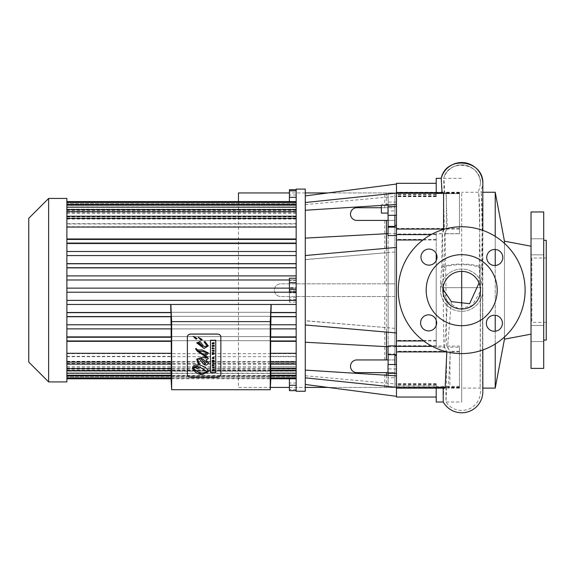 <?xml version="1.0" encoding="UTF-8"?>
<svg xmlns="http://www.w3.org/2000/svg" width="575" height="575" viewBox="0 0 575 575"><rect width="100%" height="100%" fill="white"/><g stroke="black" fill="none" stroke-linecap="round" stroke-linejoin="round"><path stroke-width="0.43" stroke-dasharray="2.88 2.16" d="M394.888 364.507L394.888 387.421L238.452 387.421L238.452 192.934L394.888 192.934L394.888 207.733L356.838 207.733A6.339 6.339 0 0 0 350.498 214.072A6.339 6.339 0 0 0 356.838 220.419L394.888 220.419L394.888 283.834L280.737 283.834A6.339 6.339 0 0 0 274.39 290.181A6.339 6.339 0 0 0 280.737 296.52L394.888 296.52L394.888 359.943L356.838 359.943A6.339 6.339 0 0 0 350.498 366.282A6.339 6.339 0 0 0 356.838 372.622L394.888 372.622L394.888 387.421L388.125 387.421L388.017 372.622M388.125 359.943L394.888 359.943L394.888 372.622L388.125 372.622L388.125 296.52L280.737 296.52A6.339 6.339 0 0 1 274.39 290.181A6.339 6.339 0 0 1 280.737 283.834L388.125 283.834L388.125 220.419L394.888 220.419L394.888 207.733L388.125 207.733L388.125 192.934L328.052 192.934M394.888 296.52L388.125 296.52L388.125 283.834L394.888 283.834L394.888 296.52M381.362 207.733L388.125 207.733L388.125 220.419M328.052 387.421L388.125 387.421L388.125 364.507M388.125 354.696L388.125 227.147M388.125 215.309L388.125 192.934L394.888 192.934L394.888 215.309M388.125 248.127L388.125 332.213L388.125 248.127L305.275 255.393L305.275 324.825L305.275 320.692L388.125 327.772M388.125 234.233L388.125 225.414L388.017 235.599M388.125 355.379L388.125 346.56L388.125 355.379M305.275 192.934L289.405 192.934M238.452 201.566L238.452 387.421L270.365 387.421M289.405 387.421L305.275 387.421M213.188 353.776L212.232 353.654M213.203 353L212.232 352.863M214.116 352.856L214.116 353.258M214.116 353.194L213.181 353.452M214.116 353.683L214.116 354.078M214.116 354.02L212.232 354.48M198.677 364.96L192.488 367.892M208.337 371.788C207.568 368.46 204.722 366.246 199.812 365.154L199.812 365.211M199.812 365.154L197.786 359.332M208.337 362.89L206.073 359.777M208.337 358.52L198.605 351.124M207.259 352.827L204.923 354.013M215.733 340.199L210.472 340.199M204.111 346.646L207.129 345.906M204.111 346.588L200.007 341.557M200.007 341.5L196.779 342.707M202.163 339.494L199.417 337.518L198.318 337.338M197.074 338.474L194.321 336.576L193.222 336.397M187.371 374.447L187.371 374.39A3.802 2.688 0 0 0 191.173 377.078L217.048 377.078A3.802 2.688 0 0 0 220.857 374.39L220.857 374.447M206.597 357.83L202.422 357.154L196.7 359.21M208.337 352.928L202.163 349.83C197.929 350.132 196.118 349.758 196.729 348.723L195.716 348.45L195.644 348.989M208.337 345.906L205.023 341.485L204.111 342.032M187.371 374.39L187.371 336.72M202.616 346.279L197.893 342.714M207.28 371.817L202.156 373.024C197.146 371.946 194.278 370.214 193.545 367.835M198.432 366.548L195.773 367.504M214.116 367.324L214.116 367.734M214.116 367.669L212.232 367.324M214.116 362.947L212.232 363.35M212.592 347.667L212.592 348.141M212.592 348.903L212.232 347.667M212.592 348.428L214.116 348.486M213.763 369.854L213.763 369.114M214.116 369.028L214.116 370.207M214.116 370.142L212.232 370.207M213.763 345.23L213.763 346.013M213.311 345.316L213.311 346.013M212.951 346.013L212.951 345.316M212.592 345.252L212.592 346.013M214.116 345.137L214.116 346.287L212.232 346.287L212.232 345.173M213.282 365.348L212.232 364.636M214.116 365.096L214.116 365.563M214.116 365.499L212.232 366.038M212.232 365.98L212.232 365.614M213.009 357.506L213.325 358.203M212.851 357.909L212.563 358.153L213.174 358.448L213.641 357.844M214.137 358.124L213.16 358.8L212.218 358.146M213.418 350.477L212.93 350.657M214.116 349.952L214.116 350.355M214.116 350.994L214.116 351.404M214.116 351.347L212.232 350.901M212.232 350.843L212.232 350.455M213.289 343.16L214.116 342.944M214.116 342.513L214.116 342.887M212.951 343.088L212.585 343.067M214.116 343.433L212.232 343.836M213.404 360.554L212.232 360.618M214.116 360.223L214.116 360.647M214.116 360.59L213.109 361.122M214.116 361.136L214.116 361.531M214.116 361.474L212.232 361.531M212.232 361.474L212.232 361.1M206.899 362.214L205.117 363.242L200.618 358.376M296.168 288.442L296.168 302.112L296.168 288.442L289.405 288.442L289.405 302.112L289.405 288.442M296.168 290.871L289.405 290.871M296.168 292.848L289.405 292.848M296.168 299.683L289.405 299.683M296.168 302.112L289.405 302.112M296.168 297.706L289.405 297.706M296.168 287.507L296.168 278.243L296.168 291.913L296.168 287.507L289.405 287.507L289.405 291.913M296.168 280.679L289.405 280.679L289.405 287.507M289.405 278.243L289.405 280.679M296.168 202.695L296.168 189.714L296.168 202.695L289.405 202.695L289.405 201.566M296.168 201.552L289.405 201.552L289.405 202.695M296.168 195.062L289.405 195.062L289.405 201.552M289.405 189.714L289.405 195.062M296.168 383.015L296.168 390.641L296.168 383.015L289.405 383.015L289.405 390.641M296.168 389.505L289.405 389.505M296.168 377.667L289.405 377.667L289.405 383.015M388.125 212.369L388.125 204.276L388.125 212.369M381.362 205.44L381.362 213.095M394.888 227.147L394.888 353.948L388.125 353.948M394.888 353.948L394.888 354.696M394.888 355.379L394.888 346.56L394.888 355.379M394.888 234.233L394.888 225.414L394.888 234.233L396.47 234.233L396.47 225.414L396.47 234.233M394.888 332.817L394.888 247.537L394.888 332.817L396.47 332.961L396.47 247.401L396.47 332.961M305.275 324.825L388.125 332.213M394.888 328.347L305.275 320.836L305.275 324.968L305.275 255.537L305.275 320.836M305.275 320.692L305.275 259.526L388.125 252.576M394.888 252.008L305.275 259.67M305.275 259.526L305.275 255.393M388.017 355.379L388.017 346.56L388.017 355.379M388.017 225.414L388.017 234.233M66.88 304.463L66.88 376.021L66.88 304.463L296.168 304.463L296.168 376.021L296.168 304.463M171.012 312.642L66.88 312.642M66.88 316.732L171.12 316.732M171.206 324.782L66.88 324.782M66.88 328.878L171.307 328.878M171.321 337.288L66.88 337.288M66.88 341.377L171.422 341.377M171.185 364.133L171.192 356.385L171.429 364.133M171.041 370.659L171.062 363.407L171.292 370.659M270.789 375.216L271.019 368.036L271.091 373.247L170.804 373.247L170.876 368.036L171.106 375.216M170.804 373.247L170.912 375.216M271.091 373.247L270.99 375.216M270.602 370.659L270.832 363.407L270.854 370.659M270.466 364.133L270.71 356.385L270.71 364.133M270.473 341.377L296.168 341.377M296.168 337.288L270.573 337.288M270.588 328.878L296.168 328.878M296.168 324.782L270.688 324.782M270.782 316.732L296.168 316.732M296.168 312.642L270.882 312.642M270.71 356.385L296.168 356.385M270.782 361.323L296.168 361.323M270.832 363.407L296.168 363.407M270.954 366.742L296.168 366.742M271.019 368.036L296.168 368.036M271.17 369.905L296.168 369.905M66.88 356.68L296.168 356.68M66.88 361.639L296.168 361.639M296.168 368.891L296.168 370.933L296.168 368.891L66.88 368.891L66.88 370.933L66.88 368.891L296.168 368.891M66.88 363.68L296.168 363.68M66.88 366.793L296.168 366.793M296.168 373.448L296.168 375.489L296.168 373.448L66.88 373.448L66.88 375.489L66.88 373.448L296.168 373.448M66.88 368.079L296.168 368.079M66.88 369.948L296.168 369.948M296.168 376.021L296.168 378.062L296.168 376.021L66.88 376.021L66.88 378.062L66.88 376.021L296.168 376.021M66.88 370.566L296.168 370.566L296.168 371.155L296.168 370.566L66.88 370.537L66.88 371.162L296.168 371.162L296.168 376.747L296.168 371.162L66.88 371.155L66.88 378.796L66.88 370.537M296.168 376.747L296.168 378.796L296.168 376.747L66.88 376.747L296.168 376.747M296.168 375.842L296.168 377.89L296.168 375.842L66.88 375.842L66.88 377.89L66.88 375.842M66.88 369.905L170.725 369.905M66.88 368.036L170.876 368.036M66.88 373.175L66.88 375.216L66.88 373.175L171.005 373.175M66.88 366.742L170.947 366.742M66.88 363.407L171.062 363.407M66.88 368.618L66.88 370.659L66.88 368.618L171.192 368.618M66.88 361.323L171.113 361.323M66.88 356.385L171.192 356.385M66.88 362.092L66.88 364.133L66.88 362.092L171.328 362.092M66.88 300.366L296.168 300.366M66.88 288.132L296.168 288.132L66.88 288.132L66.88 218.27L66.88 292.222L296.168 292.222L296.168 288.132L296.168 292.222L66.88 292.222L66.88 288.132L296.168 288.132L296.168 218.292L296.168 288.132L289.405 288.132M66.88 279.989L289.405 279.989M66.88 275.899L296.168 275.899M66.88 267.72L296.168 267.72M66.88 263.63L296.168 263.63M66.88 255.573L296.168 255.573M66.88 251.483L296.168 251.483M66.88 243.067L296.168 243.067M66.88 238.977L296.168 238.977M66.88 223.97L66.88 204.341L66.88 223.682L66.88 218.292L296.168 218.292L296.168 216.222L296.168 223.682L296.168 204.341L296.168 223.97L296.168 216.25L296.168 218.292L66.88 218.27L66.88 223.97L296.168 223.97M66.88 219.032L296.168 219.032M296.168 211.744L296.168 209.695L296.168 211.744L66.88 211.744L66.88 209.695L66.88 211.744M66.88 216.955L296.168 216.955M66.88 213.612L296.168 213.612M296.168 207.187L296.168 205.138L296.168 207.187L66.88 207.187L66.88 205.138L66.88 207.187M66.88 212.319L296.168 212.319M66.88 210.45L296.168 210.45M296.168 204.513L296.168 202.472L296.168 204.513L66.88 204.513L66.88 202.472L66.88 204.513M66.88 209.825L296.168 209.825M66.88 209.207L296.168 209.207L296.168 203.615L296.168 209.207L66.88 209.199L66.88 201.566L66.88 209.199M296.168 203.615L296.168 201.566L296.168 203.615L66.88 203.615L296.168 203.615M66.88 209.796L296.168 209.796M296.168 204.341L296.168 202.292L296.168 204.341L66.88 204.341L66.88 202.292L66.88 204.341L296.168 204.341M66.88 210.414L296.168 210.414M66.88 212.276L296.168 212.276M296.168 206.914L296.168 204.865L296.168 206.914L66.88 206.914L66.88 204.865L66.88 206.914L296.168 206.914M66.88 213.562L296.168 213.562M66.88 216.682L296.168 216.682M296.168 211.471L296.168 209.422L296.168 211.471L66.88 211.471L66.88 209.422L66.88 211.471L296.168 211.471M66.88 218.716L296.168 218.716M66.88 223.682L296.168 223.682M66.88 218.292L66.88 216.25L66.88 218.292L296.168 218.292M66.88 226.722L296.168 226.722M66.88 239.667L296.168 239.667L66.88 239.667M66.88 243.764L296.168 243.764L66.88 243.764M66.88 251.462L296.168 251.462L66.88 251.462M66.88 255.559L296.168 255.559L66.88 255.559M66.88 263.982L296.168 263.982L66.88 263.982M66.88 268.079L296.168 268.079L66.88 268.079M66.88 275.806L296.168 275.806L66.88 275.806M66.88 279.896L296.168 279.896L66.88 279.896M66.88 292.222L296.168 292.222M66.88 300.466L296.168 300.466L66.88 300.466M66.88 304.556L296.168 304.556L66.88 304.556M66.88 312.283L296.168 312.283L66.88 312.283M66.88 316.372L296.168 316.372L66.88 316.372M66.88 324.803L296.168 324.803L66.88 324.803M66.88 328.893L296.168 328.893L66.88 328.893M66.88 336.598L296.168 336.598L66.88 336.598M66.88 340.688L296.168 340.688L66.88 340.688M66.88 353.639L296.168 353.639M296.168 362.063L296.168 364.112L296.168 362.063L66.88 362.063L66.88 364.112L66.88 362.063L296.168 362.063M388.017 205.023L388.017 215.309M396.47 210.903L396.47 202.077L396.47 210.903L388.017 210.903M396.47 235.599L396.47 227.147L396.47 235.599M388.017 364.507L388.017 375.338M396.47 373.333L396.47 364.507L396.47 373.333M396.47 377.739L396.47 368.92L396.47 377.739L388.017 377.739M396.47 355.379L396.47 346.56L396.47 355.379M388.017 345.877L388.017 354.696M396.47 354.696L396.47 345.877L396.47 354.696M396.47 215.309L396.47 206.49L396.47 215.309M305.275 202.522L305.275 210.249C305.275 202.731 305.275 202.731 305.275 210.249C305.275 202.731 305.275 202.731 305.275 210.249L305.275 202.522C305.275 193.703 305.275 193.703 305.275 202.522C305.275 193.703 305.275 193.703 305.275 202.522L396.47 193.042C396.47 181.067 396.47 181.067 396.47 193.042C396.47 181.067 396.47 181.067 396.47 193.042L396.47 204.484C396.47 193.617 396.47 193.617 396.47 204.484C396.47 193.617 396.47 193.617 396.47 204.484L396.47 193.042M305.275 210.249L396.47 204.484M394.888 247.537L396.47 247.401M305.275 377.84L305.275 370.106C305.275 377.624 305.275 377.624 305.275 370.106C305.275 377.624 305.275 377.624 305.275 370.106L305.275 377.84C305.275 386.652 305.275 386.652 305.275 377.84C305.275 386.652 305.275 386.652 305.275 377.84L396.47 387.313C396.47 399.287 396.47 399.287 396.47 387.313C396.47 399.287 396.47 399.287 396.47 387.313L396.47 375.87C396.47 386.738 396.47 386.738 396.47 375.87C396.47 386.738 396.47 386.738 396.47 375.87L396.47 387.313M305.275 370.106L396.47 375.87M444.698 388.125L443.203 387.054L436.217 387.054L436.217 384.057L436.217 397.045L436.217 383.726L436.217 386.371L443.821 386.371L445.891 387.751L446.466 387.133L446.588 351.289L443.814 346.071L436.217 346.071L436.217 233.68L442.463 233.68L444.389 228.455L443.303 192.833L442.951 192.23L396.47 192.23L396.47 397.045M445.057 233.68L459.468 233.68L459.468 192.23L459.468 193.631L444.216 193.631L445.618 192.23L446.035 192.833L447.321 228.455L445.057 233.68L445.97 287.658L480.506 287.658L480.161 388.075L480.305 290.181L479.895 267.878L479.147 267.878C480.096 221.54 479.852 196.341 478.407 192.273L480.506 183.633C481.491 162.675 448.529 157.981 443.627 178.387A18.817 18.817 0 0 1 480.506 183.633A18.817 18.723 0 0 0 443.627 178.394C444.044 178.983 444.389 184.072 444.655 193.66L459.468 193.66L459.468 192.603L459.468 233.752L444.698 233.752L446.351 229.066L446.387 193.222L445.948 192.603L444.655 193.66M396.47 192.833L443.303 192.833L441.737 193.631L436.217 193.631L436.217 196.298L436.217 183.317L436.217 196.628L436.217 193.66L442.118 193.66L443.232 192.603M396.47 183.317L396.47 192.23M396.47 192.603L396.47 196.628L396.47 192.603M446.646 386.371L459.468 386.371L459.468 387.751L459.468 346.071L446.638 346.071L450.06 351.289L449.902 387.133L449.168 387.751L446.646 386.371L445.97 401.982A18.817 18.817 0 0 0 480.161 388.075L461.689 388.111L461.689 192.244L461.689 388.111M443.577 229.066L442.153 233.752L436.217 233.752L436.217 347.214L444.633 347.214L446.804 351.907M396.47 388.125L396.47 384.057L396.47 388.125M459.468 387.054L445.912 387.054L447.702 388.125L448.284 387.521L450.347 351.907L447.616 347.214L459.468 347.214L459.468 388.125L447.702 388.125M459.468 347.214L459.468 388.125M459.468 193.66L459.468 233.752M459.468 233.68L459.468 193.631M459.468 386.371L459.468 346.071M396.47 290.181L396.47 233.623L396.47 290.181M446.638 346.071L445.97 287.658M445.912 387.054L445.97 401.982L461.689 402.011L461.689 271.364M444.216 193.631L443.641 178.351L461.689 178.351M480.161 287.658C479.96 235.319 479.147 189.822 478.407 192.273L461.689 192.244M444.698 233.752L444.108 267.677L442.879 283.252L443.117 287.205M479.054 282.929L479.579 270.832L479.564 267.519L479.147 267.878M441.737 193.631L441.233 178.351M482.827 192.244L480.988 192.273L482.827 183.633L482.526 287.658C482.346 235.448 481.627 189.793 480.988 192.273C482.253 196.276 482.461 221.483 481.627 267.878L482.296 267.878L482.655 290.181L482.827 388.111M442.463 233.68L443.814 346.071M444.633 347.214L447.551 301.645L440.551 283.252L441.643 267.677L442.153 233.752M447.551 301.645L459.087 309.127L472.247 305.512L480.125 291.784L482.008 270.832L481.994 267.519L481.627 267.878M442.118 193.66L442.096 192.603M436.217 233.752L436.217 253.589M436.217 260.626L436.217 320.253M436.217 325.5L436.217 347.214M436.217 193.631L436.217 178.351M436.217 192.603L436.217 193.66M436.217 387.054L436.217 388.125M436.217 402.011L436.217 386.371M443.821 386.371L443.246 401.982M443.181 388.125L443.203 387.054M479.564 267.519A18.817 5.908 0 0 1 479.895 267.878M451.346 301.645L447.616 347.214M451.346 305.893A18.817 18.817 0 0 1 461.689 271.364A18.817 18.817 0 0 1 470.616 306.741A18.817 18.817 0 0 1 451.346 305.893M481.994 267.519A21.138 6.641 0 0 1 482.296 267.878M443.246 287.658L482.827 287.658L482.827 391.647A21.138 21.138 0 0 0 482.526 388.075L482.526 287.658M440.551 290.181A21.138 21.138 0 0 1 461.689 269.043A21.138 21.138 0 0 1 470.293 309.487A21.138 21.138 0 0 1 440.551 290.181A21.138 21.138 0 0 0 472.262 308.488A21.138 21.138 0 0 0 472.262 271.874A21.138 21.138 0 0 0 440.551 290.181L440.551 283.252M495.226 265.499L495.226 315.258M495.226 331.236L495.226 344.008M495.226 388.111L495.226 192.244M495.226 236.354L495.226 249.457M436.217 346.071L436.217 233.68M504.455 243.347L504.455 337.015M504.455 339.178L504.455 241.177M531.027 290.181L531.027 246.208L531.027 290.181M531.839 258.002L531.839 322.352L531.839 258.002L546.25 258.002L546.25 322.352L546.25 258.002M28.75 362.056L28.75 218.306M48.623 381.922L48.623 198.432M66.88 381.922L66.88 198.432M296.168 391.252L296.168 189.11M305.275 391.252L305.275 189.11M305.275 290.181L305.275 342.24L305.275 290.181M386.443 248.292L386.443 332.077M386.436 296.52L386.436 283.834M461.689 306.209L461.689 402.011M546.25 340.069L546.25 240.292M543.713 240.292L543.713 340.069L543.713 240.292M531.027 238.798L531.027 254.862L531.027 238.798L531.027 254.862L531.027 238.798L543.713 238.798L543.713 254.862L543.713 238.798L531.027 238.798M531.027 325.493L531.027 341.564L531.027 325.493L531.027 341.564L531.027 325.493L543.713 325.493L543.713 341.564L543.713 325.493L531.027 325.493M543.713 325.493L543.713 341.564L543.713 325.493M543.713 238.798L543.713 254.862L543.713 238.798M531.027 211.959L531.027 368.395M543.713 211.959L543.713 368.395M426.176 290.181A35.513 35.513 0 0 1 479.449 259.426A35.513 35.513 0 0 1 479.449 320.936A35.513 35.513 0 0 1 426.176 290.181M502.421 323.251A8.036 8.036 0 0 0 490.374 316.293A8.036 8.036 0 0 0 490.374 330.208A8.036 8.036 0 0 0 502.421 323.251M502.794 257.478A8.036 8.036 0 0 0 490.748 250.52A8.036 8.036 0 0 0 490.748 264.435A8.036 8.036 0 0 0 502.794 257.478M437.022 257.111A8.036 8.036 0 0 0 424.975 250.154A8.036 8.036 0 0 0 424.975 264.062A8.036 8.036 0 0 0 437.022 257.111M436.655 322.877A8.036 8.036 0 0 0 424.602 315.919A8.036 8.036 0 0 0 424.602 329.834A8.036 8.036 0 0 0 436.655 322.877M525.112 290.181A63.422 63.422 0 0 1 429.985 345.101A63.422 63.422 0 0 1 429.985 235.254A63.422 63.422 0 0 1 525.112 290.181M384.74 387.421L384.74 372.622M384.74 207.733L384.74 192.934M384.74 283.834L384.74 220.419M384.74 359.943L384.74 296.52M386.436 192.934L386.436 207.733M386.436 375.238L386.436 387.421M270.566 362.092L296.168 362.092M270.703 368.618L296.168 368.618M270.897 373.175L296.168 373.175M170.94 375.842L270.954 375.842M436.217 234.018L396.47 234.018M444.389 228.455L396.47 228.455M459.468 228.455L447.321 228.455M436.217 194.257L396.47 194.257M436.217 239.401L396.47 239.401M436.217 340.364L396.47 340.364M436.217 345.74L396.47 345.74M446.588 351.289L396.47 351.289M436.217 194.609L396.47 194.609M459.468 193.222L446.387 193.222M446.466 387.133L396.47 387.133M436.217 385.753L396.47 385.753M459.468 387.133L449.902 387.133M436.217 234.622L431.106 234.622M436.217 384.208L396.47 384.208M436.217 384.524L396.47 384.524M396.47 386.105L436.217 386.105M459.468 387.521L448.284 387.521M459.468 351.907L450.347 351.907M459.468 351.289L450.06 351.289M459.468 192.833L446.035 192.833M436.217 195.831L396.47 195.831M436.217 196.147L396.47 196.147M459.468 229.066L446.351 229.066M436.217 239.991L422.92 239.991M436.217 340.961L423.696 340.961M436.217 346.344L432.235 346.344M444.108 267.677A18.817 4.744 0 0 1 465.096 264.701A18.817 4.744 0 0 1 480.506 269.366A18.817 4.744 0 0 1 479.579 270.832M441.643 267.677A21.138 5.326 0 0 1 465.082 264.105A21.138 5.326 0 0 1 482.827 269.366A21.138 5.326 0 0 1 482.008 270.832M388.125 204.276L381.362 204.276M66.88 370.933L296.168 370.933M66.88 375.489L296.168 375.489M66.88 378.062L296.168 378.062M171.091 378.796L270.803 378.796M289.405 378.796L296.168 378.796M171.048 377.89L270.854 377.89M66.88 202.292L296.168 202.292M66.88 204.865L296.168 204.865M66.88 209.422L296.168 209.422M66.88 216.25L296.168 216.25M66.88 364.112L296.168 364.112M396.47 202.077L388.017 202.077M396.47 368.92L388.017 368.92M396.47 346.56L394.888 346.56M305.275 204.599L396.47 196.319M305.275 375.755L396.47 384.043M459.468 192.603L445.948 192.603M445.891 387.751L396.47 387.751M459.468 387.751L449.168 387.751M436.217 383.726L396.47 383.726M436.217 384.057L396.47 384.057M459.468 192.23L445.618 192.23M436.217 196.298L396.47 196.298M436.217 196.628L396.47 196.628M480.506 290.181L480.506 322.467M482.827 290.181L482.827 230.388M442.879 283.245L442.879 290.181M482.827 322.467L482.827 349.974M388.017 346.732L396.47 346.732M388.017 233.623L396.47 233.623M546.25 322.352L531.839 322.352M543.713 254.862L531.027 254.862L543.713 254.862M543.713 341.564L531.027 341.564L543.713 341.564"/><path stroke-width="0.86" d="M388.017 372.622L356.838 372.622A6.339 6.339 0 0 1 350.498 366.282A6.339 6.339 0 0 1 356.838 359.943L388.125 359.943M388.125 220.419L356.838 220.419A6.339 6.339 0 0 1 350.498 214.072A6.339 6.339 0 0 1 356.838 207.733L381.362 207.733M388.125 364.507L388.125 354.696M388.125 227.147L388.125 215.309M328.052 192.934L305.275 192.934M289.405 192.934L238.452 192.934L238.452 201.566M270.365 387.421L289.405 387.421M305.275 387.421L328.052 387.421M212.232 352.525L213.454 353.107L212.232 353.352L213.454 353.884L212.232 354.48L214.116 354.078L212.958 353.496L214.116 352.921L212.232 352.468L214.116 352.921M212.232 354.135L213.454 353.826M213.203 353.151L212.232 353.352M213.181 353.481L214.116 353.74M191.173 377.143L217.048 377.143A3.802 2.688 180 0 0 220.857 374.447L220.857 336.785A3.802 2.688 180 0 0 217.048 334.089L191.173 334.089A3.802 2.688 180 0 0 187.371 336.785L187.371 374.447A3.802 2.688 180 0 0 191.173 377.143M197.074 338.538L196.061 339.178L193.222 336.397L197.074 338.582M202.163 339.48L201.157 340.12L198.318 337.338L202.17 339.523M207.129 345.942L204.111 342.032L205.023 341.543L208.337 345.927L204.111 348.45L196.801 342.988L200.007 341.557L204.111 346.646L207.129 345.927L204.111 341.974M210.472 372.456L210.472 340.263L215.733 340.263L215.733 372.456L210.472 372.456M208.337 362.782C205.124 369.459 200.977 359.792 198.857 358.663L197.786 359.397L199.812 365.211C204.722 366.311 207.568 368.518 208.337 371.845L201.882 374.72L198.397 373.793L195.385 372.212L192.697 369.071L192.611 367.102L193.48 365.873L195.931 364.988L198.677 365.024L196.7 359.21L202.422 357.212L205.333 358.045L206.597 357.866L205.138 356.342L197.369 351.347L195.644 348.989L195.716 348.507L196.729 348.781C196.118 349.823 197.929 350.189 202.163 349.895L208.337 352.964L206.59 355.062L204.923 354.013L207.259 352.892L202.422 351.44L198.605 351.181L207.137 356.752L208.337 358.577L206.073 359.842L208.337 362.947M197.786 359.397L198.857 358.599C200.977 359.734 205.124 369.394 208.337 362.724M196.7 359.152L198.677 365.024M192.488 367.892L201.882 374.656L208.337 371.817M208.337 358.52L206.073 359.842M207.259 352.892L202.422 351.382L198.605 351.181M210.472 340.263L210.472 372.392L215.733 372.392L215.733 340.263M196.779 342.678L204.111 348.385L208.337 345.906M198.318 337.281L201.157 340.055L202.163 339.415M193.222 336.339L196.061 339.113L197.074 338.474M187.371 336.785L187.371 336.72A3.802 2.688 0 0 1 191.173 334.032L217.048 334.032A3.802 2.688 0 0 1 220.857 336.72L220.857 336.785M220.857 336.72L220.857 374.39M195.644 348.953L206.597 357.83M205.009 354.013L206.59 355.062M206.59 355.005L208.337 352.906M202.616 346.344L198.907 342.42L197.951 343.038L202.616 346.344L198.907 342.42M197.951 342.98L198.907 342.362M198.432 366.606L194.752 366.548L193.545 367.892C194.278 370.271 197.146 372.003 202.156 373.089L207.28 371.874L199.59 366.864L197.009 368.755L195.773 367.504L198.432 366.548L193.545 367.892M207.28 371.874L199.59 366.864M195.838 367.511L197.009 368.755M197.009 368.697L199.59 366.807M214.116 367.734L212.232 367.382L214.116 367.734M212.232 367.382L214.116 367.382M212.232 363.005L214.116 363.005M212.592 348.486L214.116 348.486L212.232 347.724L212.232 348.903L212.592 348.845M212.232 347.724L212.592 347.724M212.592 348.083L214.116 348.141M214.116 370.207L214.116 369.085L213.763 369.854L212.232 369.854L214.116 370.207M213.763 369.797L212.232 369.854M213.763 346.013L213.311 346.013L213.311 345.374L212.592 346.013L212.232 345.23L212.232 346.351L214.116 346.351L214.116 345.194L213.763 346.013M213.311 345.956L213.763 345.956M212.951 345.374L213.311 345.374M212.592 345.956L212.951 345.956M212.232 345.23L212.592 345.309M212.232 365.671L212.232 366.038L214.116 365.563L214.116 365.161L212.232 364.701L213.584 365.348L212.232 365.671L213.282 365.405M214.116 365.161L212.232 364.701M213.325 357.902L213.799 358.189L213.174 358.512L212.563 358.211L212.786 357.592L212.218 358.211L213.16 358.857L214.137 358.182L213.814 357.571L213.009 357.571L213.325 358.139M212.563 358.153L213.799 358.124M212.218 358.211L212.786 357.535L212.851 357.966M214.137 358.124L213.814 357.506L214.137 358.182L213.814 357.506L213.009 357.571M213.763 350.966L214.116 350.01L212.232 350.513L212.232 350.901L214.116 351.404L213.763 350.966M212.93 350.757L213.418 350.534M212.232 350.513L214.116 350.01M213.763 350.448L214.116 351.059M213.289 343.225L214.116 342.571L212.232 343.009L212.232 343.836L214.116 343.836L213.289 343.225L214.116 343.491M212.232 342.944L214.116 342.571M212.951 343.491L212.585 343.131L212.951 343.491M212.232 343.778L212.232 343.009M212.585 343.131L212.951 343.146M214.116 360.647L214.116 360.281L212.232 360.281L213.404 360.618L212.232 361.531L214.116 361.531L212.923 361.201L214.116 360.647M212.232 361.165L213.217 360.69M214.116 360.281L212.232 360.281M213.066 361.136L214.116 361.201M200.618 358.433L205.117 363.299L206.899 362.279L202.458 358.901L200.618 358.376L202.458 358.836L206.899 362.279M171.652 389.728L171.652 321.619L270.25 321.619L270.25 389.728L171.652 389.728L170.912 375.216M296.168 289.484L289.405 289.484L289.405 278.243L296.168 278.243M296.168 291.913L289.405 291.913L289.405 289.484M296.168 282.648L289.405 282.648M296.168 190.857L289.405 190.857L289.405 189.714L296.168 189.714M296.168 197.34L289.405 197.34L289.405 190.857M289.405 201.566L289.405 197.34M296.168 378.803L289.405 378.803L289.405 377.89M296.168 385.293L289.405 385.293L289.405 378.803M296.168 390.641L289.405 390.641L289.405 385.293M388.017 213.095L381.362 213.095L381.362 205.44M394.888 215.309L394.888 226.406L388.125 226.406M394.888 226.406L394.888 227.147M394.888 354.696L394.888 364.507M396.47 235.599L388.017 235.599L388.125 225.414M170.876 312.642L170.725 304.463M66.88 316.732L171.12 316.732L171.012 312.642L66.88 312.642M171.062 324.782L170.947 316.732M66.88 328.878L171.307 328.878L171.206 324.782L66.88 324.782M171.192 337.288L171.113 328.878M66.88 341.377L171.422 341.377L171.321 337.288L66.88 337.288M66.88 364.133L171.429 364.133L171.213 341.377M66.88 370.659L171.292 370.659L171.185 364.133M66.88 375.216L171.106 375.216L171.041 370.659M170.833 304.463L171.652 321.619M270.99 375.216L270.25 389.728M271.062 304.463L270.25 321.619M270.854 370.659L270.789 375.216L296.168 375.216M270.71 364.133L270.602 370.659L296.168 370.659M270.681 341.377L270.466 364.133L296.168 364.133M296.168 337.288L270.573 337.288L270.473 341.377L296.168 341.377M270.782 328.878L270.703 337.288M296.168 324.782L270.688 324.782L270.588 328.878L296.168 328.878M270.947 316.732L270.832 324.782M296.168 312.642L270.882 312.642L270.782 316.732L296.168 316.732M271.17 304.463L271.019 312.642M66.88 304.463L296.168 304.463M270.681 353.302L296.168 353.302M66.88 353.302L171.213 353.302M66.88 300.366L296.168 300.366M66.88 292.222L296.168 292.222M66.88 288.132L289.405 288.132M66.88 279.989L289.405 279.989M66.88 275.899L296.168 275.899M66.88 267.72L296.168 267.72M66.88 263.63L296.168 263.63M66.88 255.573L296.168 255.573M66.88 251.483L296.168 251.483M66.88 243.067L296.168 243.067M66.88 238.977L296.168 238.977M66.88 227.053L296.168 227.053M396.47 215.309L388.017 215.309L388.017 205.023M396.47 373.333L388.017 373.333L388.017 364.507L396.47 364.507M388.017 375.338L388.017 373.333M396.47 355.379L394.888 355.379M396.47 354.696L388.017 354.696L388.017 345.877L396.47 345.877M305.275 202.522L396.47 193.042M305.275 210.249L396.47 204.484M305.275 377.84L396.47 387.313M305.275 370.106L396.47 375.87M305.275 324.968L396.47 332.961M305.275 255.537L396.47 247.401M436.217 397.045L396.47 397.045L396.47 183.317L436.217 183.317M396.47 192.603L443.232 192.603L443.605 193.222L443.555 229.411M446.811 351.828L445.179 387.521L444.698 388.125L396.47 388.125M442.096 192.603L441.219 178.394A21.138 21.138 0 0 1 482.827 183.633C483.934 159.699 446.085 154.919 441.212 178.387L441.212 178.379A21.138 21.045 0 0 1 482.827 183.633L482.827 230.388M436.217 253.589L436.217 260.626M436.217 320.253L436.217 325.5M441.226 178.351L436.217 178.351L436.217 192.603M436.217 388.125L436.217 402.011L443.26 402.011L443.181 388.125M443.117 287.205L443.67 290.181L451.346 301.645L469.617 303.701L479.054 282.929M443.246 401.982A21.138 21.138 0 0 0 482.827 391.647L482.827 349.974M495.226 315.258L495.226 331.236M495.226 344.008L495.226 388.111L482.827 388.111M482.827 192.244L495.226 192.244L495.226 236.354M495.226 249.457L495.226 265.499M504.455 337.015L504.455 339.178L495.226 388.111M531.027 246.208L504.455 241.177L504.455 243.347M48.623 198.432L28.75 218.306L28.75 362.056L48.623 381.922L66.88 381.922L66.88 198.432L48.623 198.432L48.623 381.922M296.168 290.181L296.168 391.252L305.275 391.252L305.275 189.11L296.168 189.11L296.168 290.181M386.443 332.077L386.436 359.943M386.436 220.419L386.443 248.292M461.689 271.364L461.689 306.209M543.713 240.292L546.25 240.292L546.25 340.069L543.713 340.069M531.027 368.395L531.027 211.959L543.713 211.959L543.713 368.395L531.027 368.395M525.112 290.181A63.422 63.422 0 0 0 429.985 235.254A63.422 63.422 0 0 0 429.985 345.101A63.422 63.422 0 0 0 525.112 290.181M436.655 322.877A8.036 8.036 0 0 1 424.602 329.834A8.036 8.036 0 0 1 424.602 315.919A8.036 8.036 0 0 1 436.655 322.877M437.022 257.111A8.036 8.036 0 0 1 424.975 264.062A8.036 8.036 0 0 1 424.975 250.154A8.036 8.036 0 0 1 437.022 257.111M502.794 257.478A8.036 8.036 0 0 1 490.748 264.435A8.036 8.036 0 0 1 490.748 250.52A8.036 8.036 0 0 1 502.794 257.478M502.421 323.251A8.036 8.036 0 0 1 490.374 330.208A8.036 8.036 0 0 1 490.374 316.293A8.036 8.036 0 0 1 502.421 323.251M442.879 290.181A18.817 18.817 0 0 1 471.098 273.887A18.817 18.817 0 0 1 471.098 306.475A18.817 18.817 0 0 1 442.879 290.181M426.176 290.181A35.513 35.513 0 0 1 479.449 259.426A35.513 35.513 0 0 1 479.449 320.936A35.513 35.513 0 0 1 426.176 290.181M386.436 372.622L386.436 375.238M270.466 362.092L296.168 362.092M270.602 368.618L296.168 368.618M270.789 373.175L296.168 373.175M66.88 375.842L170.94 375.842M270.954 375.842L296.168 375.842M66.88 373.175L171.106 373.175M66.88 368.618L171.292 368.618M66.88 362.092L171.429 362.092M66.88 218.27L296.168 218.27M66.88 211.744L296.168 211.744M66.88 207.187L296.168 207.187M66.88 204.513L296.168 204.513M443.605 193.222L396.47 193.222M443.577 229.066L396.47 229.066M431.106 234.622L396.47 234.622M445.179 387.521L396.47 387.521M446.804 351.907L396.47 351.907M422.92 239.991L396.47 239.991M423.696 340.961L396.47 340.961M432.235 346.344L396.47 346.344M66.88 378.796L171.091 378.796M270.803 378.796L289.405 378.796M66.88 377.89L171.048 377.89M270.854 377.89L296.168 377.89M66.88 216.222L296.168 216.222M66.88 209.695L296.168 209.695M66.88 205.138L296.168 205.138M66.88 202.472L296.168 202.472M66.88 201.566L296.168 201.566M396.47 227.147L388.017 227.147M396.47 206.49L388.017 206.49M396.47 225.414L394.888 225.414M305.275 195.895L396.47 184.043M305.275 384.459L396.47 396.319M531.027 334.147L504.455 339.178M305.275 342.24L388.017 346.732M305.275 238.122L388.017 233.623M504.455 241.177L495.226 192.244"/></g></svg>
